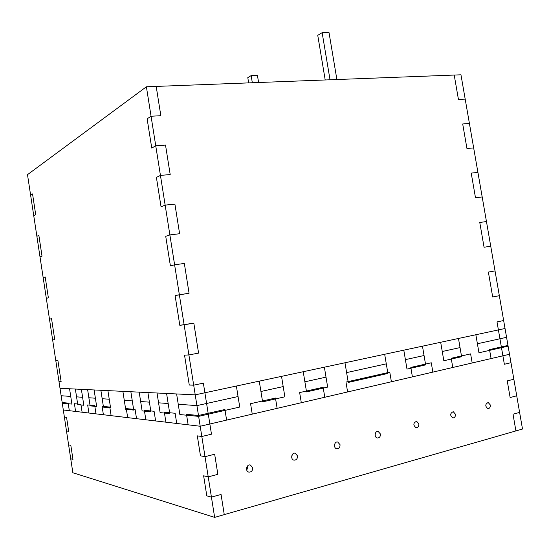 <?xml version="1.0" encoding="UTF-8"?>
<svg xmlns="http://www.w3.org/2000/svg" width="550" height="550" viewBox="0 0 550 550"><rect width="100%" height="100%" fill="white"/><g stroke="black" fill="none" stroke-linecap="round" stroke-linejoin="round"><path stroke-width="0.82" d="M214.644 517.385L211.427 497.104L206.807 495.846L203.631 475.812L208.223 476.864L217.855 474.334L214.665 454.245L217.855 474.334L208.223 476.864L205.019 456.665L214.665 454.245L205.019 456.665L200.468 455.819L197.312 435.861L201.822 436.501L211.475 434.197L208.299 414.184L211.475 434.197L201.822 436.501L198.633 416.371L239.745 407.048L198.633 416.371L179.864 414.556L176.619 393.951L157.032 393.002L160.105 412.638L169.751 413.572L166.588 393.47L169.751 413.572L160.105 412.638L157.032 393.002L139.191 392.143L142.113 410.898L150.906 411.751L147.909 392.562L150.906 411.751L142.113 410.898L139.191 392.143L122.884 391.353L125.668 409.303L133.712 410.08L130.859 391.737L133.712 410.08L125.668 409.303L122.884 391.353L107.91 390.624L110.571 407.839L107.91 390.624L100.877 390.287L103.476 407.151L110.571 407.839L103.476 407.151L100.877 390.287L94.119 389.957L96.662 406.491L94.119 389.957L87.629 389.647L90.111 405.859L96.662 406.491L90.111 405.859L87.629 389.647L81.379 389.345L83.813 405.247L81.379 389.345L75.364 389.049L77.749 404.663L83.813 405.247L77.749 404.663L75.364 389.049L60.005 388.307L61.133 395.732L70.737 396.433L69.568 388.774L71.906 404.092L70.737 396.433L61.133 395.732L62.267 403.164L71.906 404.092L62.267 403.164L64.377 417.044L66.564 417.354L68.695 431.351L66.488 430.939L68.606 444.861L70.833 445.369L72.964 459.401L70.73 458.796L72.854 472.746L214.644 517.385L224.262 514.628L221.059 494.464L211.427 497.104L221.059 494.464L224.262 514.628L522.5 429.034L519.612 412.411L513.019 414.219L515.914 430.925L513.019 414.219L519.612 412.411L516.725 395.808L510.132 397.547L516.725 395.808L513.851 379.239L507.244 380.896L510.132 397.547L507.244 380.896L513.851 379.239L510.978 362.691L504.357 364.265L510.978 362.691L508.104 346.163L501.483 347.669L504.357 364.265L501.483 347.669L478.961 352.777L508.104 346.163L505.038 328.494L458.473 338.463L461.601 356.716L458.473 338.463L422.462 346.177L425.638 364.877L422.462 346.177L384.677 354.269L387.894 373.436L384.677 354.269L324.376 367.187L327.656 387.104L324.376 367.187L281.531 376.365L284.859 396.811L281.531 376.365L236.376 386.038L239.745 407.048L236.376 386.038L195.222 394.852L196.928 405.611L238.061 396.536L196.928 405.611L198.633 416.371L179.864 414.556L178.241 404.25L196.928 405.611L178.241 404.25L176.619 393.951L195.222 394.852M477.4 343.757L506.571 337.322L477.4 343.757L475.853 334.744L478.961 352.777L477.4 343.757M443.829 360.745L461.601 356.716L443.829 360.745L442.255 351.505L460.034 347.586L442.255 351.505L440.681 342.279L443.829 360.745M406.993 369.105L425.638 364.877L406.993 369.105L405.398 359.638L424.05 355.52L405.398 359.638L403.803 350.178L406.993 369.105M387.894 373.436L348.246 382.436L346.61 372.598L386.286 363.853L346.61 372.598L344.981 362.773L348.246 382.436L387.894 373.436M327.656 387.104L306.536 391.896L304.879 381.803L326.012 377.142L304.879 381.803L303.229 371.717L306.536 391.896L327.656 387.104M284.859 396.811L262.604 401.864L260.927 391.497L283.195 386.581L260.927 391.497L259.256 381.136L262.604 401.864L284.859 396.811M158.565 402.82L168.169 403.514L158.565 402.82M140.656 401.514L149.407 402.153L140.656 401.514M124.272 400.324L132.282 400.909L124.272 400.324M102.176 398.716L109.237 399.231L102.176 398.716M88.866 397.746L95.391 398.221L88.866 397.746M76.553 396.853L82.596 397.293L76.553 396.853M66.564 417.354L64.377 417.044L66.488 430.939L68.695 431.351L66.564 417.354M70.833 445.369L68.606 444.861L70.73 458.796L72.964 459.401L70.833 445.369M334.448 445.754L334.586 444.366M340.031 444.668C340.099 447.37 339.02 448.745 336.779 448.779C333.19 448.284 334.18 441.217 337.721 442.021L340.031 444.668M490.325 404.958C490.456 407.254 489.658 408.478 487.919 408.629C485.011 406.257 485.093 404.216 488.166 402.483L490.325 404.958M380.421 433.998C380.518 436.583 379.514 437.91 377.424 437.993C373.993 437.601 374.749 430.698 378.139 431.393L380.421 433.998M291.761 457.854L292.201 454.685M297.516 455.902C297.557 458.741 296.374 460.151 293.975 460.137C290.221 459.511 291.493 452.279 295.185 453.214L297.516 455.902M455.434 414.178C455.558 416.556 454.699 417.821 452.849 417.952C449.852 415.47 449.982 413.373 453.228 411.661L455.434 414.178M418.846 423.844C418.956 426.326 418.027 427.618 416.061 427.728C412.974 425.123 413.153 422.978 416.598 421.279L418.846 423.844M246.764 470.209L247.782 466.812L247.541 465.96M252.697 467.748C252.704 470.731 251.419 472.182 248.834 472.099C244.915 471.322 246.524 463.925 250.367 465.018L252.697 467.748M206.807 495.846L211.427 497.104L208.223 476.864L203.631 475.812L206.807 495.846M200.468 455.819L205.019 456.665L201.822 436.501L197.312 435.861L200.468 455.819M258.603 82.507L257.434 75.391L251.157 75.604L247.796 77.639L248.655 82.885M251.157 75.604L252.326 82.748M336.889 79.523L329.024 32.615L322.142 32.677L330.028 79.784M322.142 32.677L317.749 35.331L325.208 79.97M389.785 372.178L391.394 381.762L347.607 391.951L345.978 382.092L347.607 391.951L301.304 402.724L299.647 392.583L301.304 402.724L252.251 414.143L250.566 403.686L252.251 414.143L200.2 426.25L188.141 424.82L186.484 414.336L188.141 424.82L165.901 422.173L164.34 412.239L165.901 422.173L145.846 419.788L144.368 410.341L145.846 419.788L127.669 417.629L126.273 408.623L127.669 417.629L103.393 414.741L102.101 406.333L103.393 414.741L88.907 413.022L87.67 404.958L88.907 413.022L75.591 411.434L74.408 403.7L75.591 411.434L63.298 409.977L62.171 402.538L68.166 403.109L69.321 410.692L68.166 403.109L62.171 402.538L55.811 360.738L57.929 360.649L61.133 381.679L58.987 381.618L61.133 381.679L57.929 360.649L55.811 360.738L49.472 319.103L51.549 318.718L54.739 339.659L52.642 339.9L54.739 339.659L51.549 318.718L49.472 319.103L43.168 277.633L45.189 276.952L48.366 297.811L46.317 298.347L48.366 297.811L45.189 276.952L43.168 277.633L40.019 256.96L36.884 236.328L38.858 235.352L42.02 256.135L40.019 256.96L42.02 256.135L38.858 235.352L36.884 236.328L30.621 195.181L32.546 193.916L35.695 214.617L33.749 215.731L35.695 214.617L32.546 193.916L30.621 195.181L27.5 174.666L146.396 86.783L156.186 86.412L160.847 115.706L156.186 86.412L460.962 74.8L465.19 99.117L458.446 99.481L465.19 99.117L473.667 147.916L466.95 148.507L473.667 147.916L482.185 196.948L475.489 197.759L482.185 196.948L490.737 246.208L484.069 247.246L490.737 246.208L499.338 295.701L492.69 296.972L499.338 295.701L509.513 354.276L491.081 358.566L489.534 349.601L491.081 358.566L452.774 367.482L451.199 358.277L452.774 367.482L412.404 376.874L410.802 367.421L412.404 376.874L391.394 381.762L389.785 372.178L345.978 382.092L389.785 372.178M410.802 367.421L431.269 362.787L432.857 372.116L431.269 362.787L410.802 367.421M451.199 358.277L470.614 353.884L472.175 362.966L470.614 353.884L451.199 358.277M489.534 349.601L507.973 345.428L501.353 346.926L497.014 321.922L503.656 320.533L497.014 321.922L501.353 346.926L489.534 349.601M74.408 403.7L80.905 404.319L82.108 412.211L80.905 404.319L74.408 403.7M87.67 404.958L94.731 405.632L95.996 413.861L94.731 405.632L87.67 404.958M102.101 406.333L109.794 407.062L111.121 415.663L109.794 407.062L102.101 406.333M135.101 409.461L126.273 408.623L135.101 409.461L136.537 418.681L135.101 409.461M154.103 411.263L144.368 410.341L154.103 411.263L155.616 420.949L154.103 411.263M175.12 413.256L164.34 412.239L175.12 413.256L176.722 423.459L175.12 413.256M146.396 86.783L151.064 116.243L147.125 118.821L151.752 148.074L147.125 118.821L151.064 116.243L160.847 115.706L151.064 116.243L155.746 145.784L151.752 148.074L155.746 145.784L165.516 145.09L155.746 145.784L160.442 175.409L156.399 177.403L161.054 206.814L156.399 177.403L160.442 175.409L170.197 174.549L165.516 145.09L170.197 174.549L160.442 175.409L165.151 205.116L161.054 206.814L165.151 205.116L174.9 204.098L165.151 205.116L169.874 234.912L165.722 236.314L170.404 265.891L165.722 236.314L169.874 234.912L179.609 233.729L174.9 204.098L179.609 233.729L169.874 234.912L174.611 264.791L170.404 265.891L174.611 264.791L184.333 263.443L174.611 264.791L179.355 294.759L175.099 295.556L179.809 325.304L175.099 295.556L189.069 293.246L184.333 263.443L189.069 293.246L179.355 294.759L184.119 324.809L179.809 325.304L193.82 323.125L184.119 324.809L188.897 354.942L184.532 355.135L189.269 385.048L184.532 355.135L188.897 354.942L198.584 353.093L193.82 323.125L198.584 353.093L188.897 354.942L193.689 385.165L189.269 385.048L193.689 385.165L203.363 383.151L193.689 385.165L198.488 415.477L208.154 413.291L203.363 383.151L208.154 413.291L224.923 409.496L198.488 415.477L186.484 414.336L198.488 415.477L200.2 426.25M224.923 409.496L226.614 420.104L224.923 409.496M275.468 398.056L250.566 403.686L275.468 398.056L277.138 408.348L275.468 398.056M323.139 387.262L299.647 392.583L323.139 387.262L324.782 397.265L323.139 387.262M492.69 296.972L488.373 272.078L495.034 270.923L488.373 272.078L492.69 296.972M484.069 247.246L479.772 222.475L486.454 221.547L479.772 222.475L484.069 247.246M475.489 197.759L471.212 173.106L477.922 172.404L471.212 173.106L475.489 197.759M466.95 148.507L462.694 123.963L469.425 123.489L462.694 123.963L466.95 148.507M458.446 99.481L454.211 75.054L458.446 99.481"/></g></svg>

